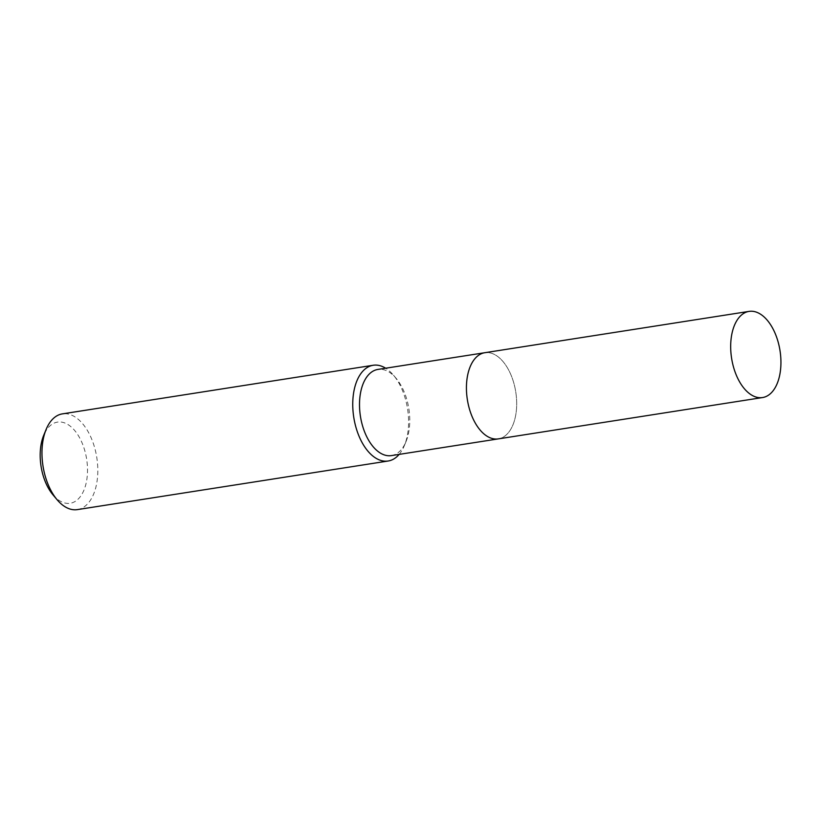 <?xml version="1.0" encoding="UTF-8"?>
<svg xmlns="http://www.w3.org/2000/svg" width="821" height="821" viewBox="0 0 821 821"><rect width="100%" height="100%" fill="white"/><g stroke="black" fill="none" stroke-linecap="round" stroke-linejoin="round"><path stroke-width="0.62" stroke-dasharray="4.11 3.08" d="M391.371 455.604A43.605 24.507 81.1 0 0 391.833 455.522A43.605 24.507 81.1 0 0 406.026 441.575A43.605 24.507 81.1 0 0 396.133 378.327A43.605 24.507 81.1 0 0 377.896 369.429M77.369 509.615A48.46 27.226 81.1 0 0 77.882 509.533A48.46 27.226 81.1 0 0 96.714 457.081A48.46 27.226 81.1 0 0 62.396 413.876M53.026 494.899A41.071 23.08 81.1 0 0 70.627 503.191A41.071 23.08 81.1 0 0 86.523 458.354A41.071 23.08 81.1 0 0 57.07 422.189A41.071 23.08 81.1 0 0 43.708 435.325M399.139 454.393A48.46 27.226 81.1 0 0 404.435 445.413A48.46 27.226 81.1 0 0 393.444 375.146A48.46 27.226 81.1 0 0 385.654 368.219M498.758 438.804A43.605 24.507 81.1 0 0 515.701 391.596A43.605 24.507 81.1 0 0 484.821 352.712A43.605 24.507 81.1 0 1 515.701 391.596A43.605 24.507 81.1 0 1 498.758 438.804A43.605 24.507 81.1 0 1 498.296 438.886M396.133 378.327L393.444 375.146M406.026 441.575L404.435 445.413"/><path stroke-width="1.23" d="M749.07 311.385A43.605 24.507 81.1 0 0 748.608 311.457A43.605 24.507 81.1 0 0 731.665 358.664A43.605 24.507 81.1 0 0 762.545 397.549A43.605 24.507 81.1 0 0 763.007 397.477A43.605 24.507 81.1 0 0 779.95 350.269A43.605 24.507 81.1 0 0 749.07 311.385L484.821 352.712A43.605 24.507 81.1 0 0 484.359 352.784A43.605 24.507 81.1 0 1 484.821 352.712L377.896 369.429A43.605 24.507 81.1 0 0 377.434 369.512A43.605 24.507 81.1 0 0 360.491 416.709A43.605 24.507 81.1 0 0 391.371 455.604L498.296 438.886A43.605 24.507 81.1 0 0 498.758 438.804M498.296 438.886A43.605 24.507 81.1 0 1 467.416 399.991A43.605 24.507 81.1 0 1 484.359 352.784A43.605 24.507 81.1 0 0 467.416 399.991A43.605 24.507 81.1 0 0 498.296 438.886L762.545 397.549M385.654 368.219A48.46 27.226 81.1 0 0 373.186 365.263A48.46 27.226 81.1 0 0 372.672 365.355A48.46 27.226 81.1 0 0 353.841 417.797A48.46 27.226 81.1 0 0 388.159 461.012A48.46 27.226 81.1 0 0 388.672 460.92A48.46 27.226 81.1 0 0 399.139 454.393M373.186 365.263L62.396 413.876A48.46 27.226 81.1 0 0 61.893 413.958A48.46 27.226 81.1 0 0 46.12 429.465A48.46 27.226 81.1 0 0 57.111 499.743A48.46 27.226 81.1 0 0 77.369 509.615L388.159 461.012M46.12 429.465L43.708 435.325A41.071 23.08 81.1 0 0 53.026 494.899L57.111 499.743"/></g></svg>
